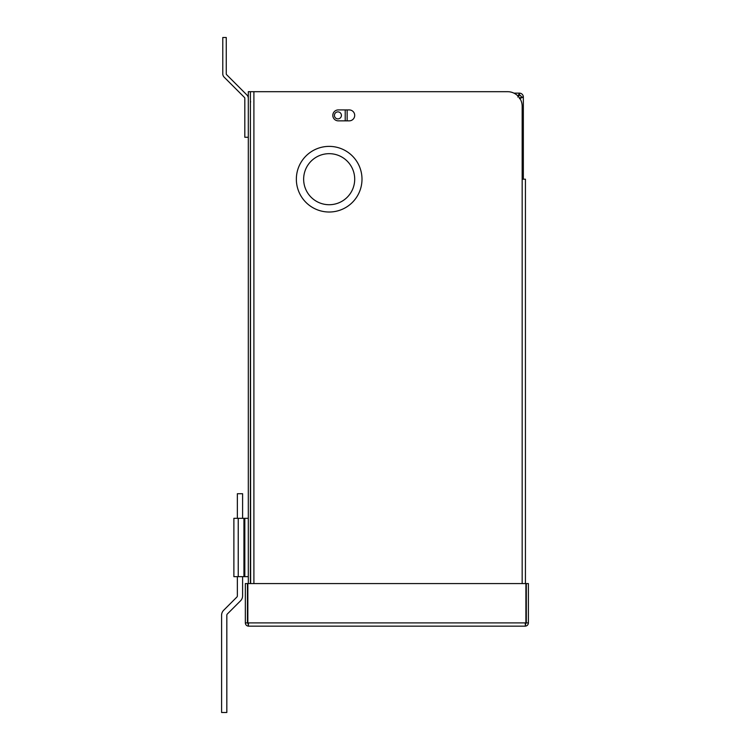 <?xml version="1.0" encoding="UTF-8"?>
<svg xmlns="http://www.w3.org/2000/svg" width="750" height="750" viewBox="0 0 750 750"><rect width="100%" height="100%" fill="white"/><g stroke="black" fill="none" stroke-linecap="round" stroke-linejoin="round"><path stroke-width="1.12" d="M303.647 179.203A25.528 25.528 0 0 0 329.175 204.722A25.528 25.528 0 0 0 354.703 179.203A25.528 25.528 0 0 0 329.175 153.675A25.528 25.528 0 0 0 303.647 179.203M296.353 179.203A32.822 32.822 0 0 0 329.175 212.016A32.822 32.822 0 0 0 361.997 179.203A32.822 32.822 0 0 0 329.175 146.381A32.822 32.822 0 0 0 296.353 179.203M349.228 120.853A5.466 5.466 0 0 0 354.703 115.388A5.466 5.466 0 0 0 349.228 109.922L338.287 109.922A5.466 5.466 0 0 0 332.822 115.388A5.466 5.466 0 0 0 338.287 120.853L349.228 120.853M525.431 583.575L525.431 179.203L522.169 179.203L522.169 106.275A14.588 14.588 0 0 0 507.591 91.688L253.903 91.688L253.903 583.575M248.306 583.575L248.306 91.688L250.397 91.688L250.397 583.575M250.641 583.575L250.397 91.688M250.641 91.688L253.903 91.688M233.878 555.694L233.878 518.316L238.238 518.316L238.238 576.666L233.878 576.666L233.878 555.694M233.878 518.316L233.878 576.666M248.306 576.666L244.819 576.666L244.819 518.316L248.306 518.316M238.238 518.316L244.819 518.316M244.819 576.666L238.238 576.666M247.434 622.903L247.434 583.575L245.334 583.575L245.334 622.903L247.434 622.903L248.597 624.066M245.334 622.903C245.531 624.881 246.619 625.969 248.597 626.166L247.847 622.903L247.847 583.575L525.9 583.575L525.9 622.903L525.141 626.166L248.597 626.166M526.312 583.575L528.403 583.575L528.403 622.903L526.312 622.903L526.312 583.575M525.141 624.066L526.312 622.903M525.141 626.166C527.128 625.969 528.206 624.881 528.403 622.903M337.913 111.891A3.497 3.497 0 0 1 341.419 115.388A3.497 3.497 0 0 1 337.913 118.884A3.497 3.497 0 0 1 334.416 115.388A3.497 3.497 0 0 1 337.913 111.891M250.641 101.728A3.9 3.9 0 0 0 250.397 103.069M345.206 109.922L345.206 120.853M347.147 120.853L347.147 109.922M513.947 93.141L519.441 93.141L519.441 95.241L517.809 97.05M519.441 95.241A1.809 1.809 0 0 1 521.25 97.05L519.441 98.672L523.341 97.05A3.9 3.9 0 0 0 519.441 93.141L518.062 96.122M521.25 97.05L523.341 97.05L523.341 179.203M248.306 98.297A4.659 4.659 0 0 0 246.937 95.006L226.613 74.672A1.163 1.163 0 0 1 226.266 73.847L226.266 37.5L222.778 37.5L222.778 73.847A4.659 4.659 0 0 0 224.147 77.147L244.472 97.472A1.163 1.163 0 0 1 244.819 98.297L244.819 137.269L248.306 137.269M242.597 576.666L242.597 595.847A6.984 6.984 0 0 1 240.553 600.788L227.344 613.997A1.753 1.753 0 0 0 226.828 615.234L226.828 712.5L221.597 712.5L221.597 615.234A6.984 6.984 0 0 1 223.641 610.303L236.85 597.084A1.753 1.753 0 0 0 237.366 595.847L237.366 576.666M237.366 518.316L237.366 493.716L242.597 493.716L242.597 518.316M522.169 583.575L522.169 179.203M243.938 518.316L243.938 576.666M525.9 622.903L247.847 622.903M250.434 564.009L250.584 564.516M250.434 567.431L250.584 566.934M250.434 530.972L250.584 530.466M250.641 528.272L250.397 527.438M250.641 564.741L250.397 563.906"/></g></svg>
